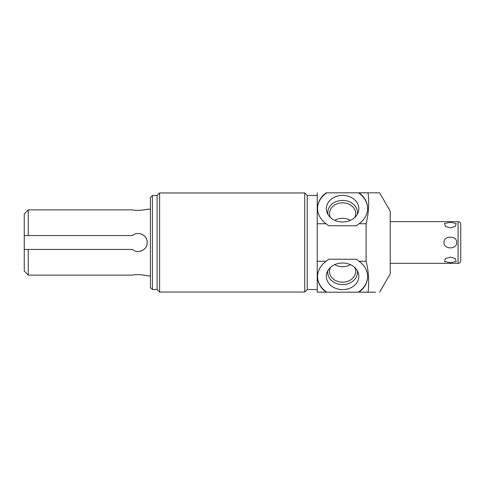 <?xml version="1.0" encoding="UTF-8"?>
<svg xmlns="http://www.w3.org/2000/svg" width="485" height="485" viewBox="0 0 485 485"><rect width="100%" height="100%" fill="white"/><g stroke="black" fill="none" stroke-linecap="round" stroke-linejoin="round"><path stroke-width="0.73" d="M379.628 292.206L390.225 273.861L390.225 211.139L379.628 192.794L368.03 192.836C369.327 203.094 368.685 213.394 366.108 223.749L366.108 261.251C368.685 271.6 369.327 281.9 368.03 292.164L375.681 292.206M358.906 192.794L358.991 192.836A25.02 20.497 180 0 1 367.606 208.314A25.02 20.497 180 0 1 359.046 223.749L356.439 225.761L328.727 225.761L326.12 223.749A25.02 20.497 180 0 1 317.566 208.314A25.02 20.497 180 0 1 326.175 192.836L368.036 192.794M317.566 208.501A25.02 20.497 180 0 1 326.799 192.794M358.366 192.794A25.02 20.497 180 0 1 367.606 208.501M342.586 195.388A16.247 13.307 0 0 0 327.102 212.733A16.247 13.307 0 0 0 342.586 222.003A16.247 13.307 0 0 0 358.063 212.733A16.247 13.307 0 0 0 342.586 195.388M317.232 192.836L317.232 261.251L326.12 261.251L328.727 259.239L356.439 259.239L359.046 261.251A25.02 20.497 0 0 1 367.606 276.686A25.02 20.497 0 0 1 358.991 292.164L368.036 292.206M358.991 292.164L368.03 292.164M317.232 261.251L317.232 292.164L326.175 292.164A25.02 20.497 0 0 1 317.566 276.686A25.02 20.497 0 0 1 326.12 261.251M317.232 292.164L326.175 292.164M317.232 223.749L326.12 223.749M359.046 261.251L366.108 261.251M359.046 223.749L366.108 223.749M358.991 192.836L368.03 192.836M358.906 292.206L358.366 292.206A25.02 20.497 0 0 0 367.606 276.498M326.259 292.206L326.799 292.206A25.02 20.497 0 0 1 317.566 276.498M326.799 292.206L358.366 292.206M342.586 262.997A16.247 13.307 180 0 0 327.102 272.267A16.247 13.307 180 0 0 342.586 289.612A16.247 13.307 180 0 0 358.063 272.267A16.247 13.307 180 0 0 342.586 262.997M317.232 289.539L307.223 289.539L307.223 195.461L304.719 192.957L159.595 192.957L159.595 292.043L304.719 292.043L304.719 192.957M159.595 192.957L157.098 195.461L157.098 289.539L159.595 292.043M152.423 195.461L150.423 197.462L150.423 287.538L152.423 289.539L152.423 195.461L157.098 195.461M132.472 275.134C137.582 273.789 146.803 275.48 147.179 275.85C148.343 275.923 138.134 273.613 132.472 275.134C137.582 273.789 146.803 275.48 147.179 275.85C148.343 275.923 138.134 273.613 132.472 275.134L28.251 275.134L24.25 271.024L28.251 275.134L28.251 249.442L132.472 249.442C137.849 254.382 147.616 249.83 147.222 242.5A9.009 9.009 0 0 0 147.064 240.821M138.128 251.509L138.825 251.485M140.523 251.206L142.117 250.618M143.566 249.745L144.815 248.629M145.833 247.302L146.525 245.968M28.251 249.442L24.25 249.442L24.25 235.558L132.472 235.558C137.964 230.581 147.64 235.261 147.222 242.5L147.058 240.809M138.213 251.509A9.009 9.009 0 0 0 138.777 251.491M140.462 251.224A9.009 9.009 0 0 0 142.056 250.648M143.518 249.781A9.009 9.009 0 0 0 144.779 248.666M145.815 247.326A9.009 9.009 0 0 0 146.585 245.822M147.058 244.191A9.009 9.009 0 0 0 147.222 242.5M146.591 239.202A9.009 9.009 0 0 0 145.833 237.698M144.815 236.371A9.009 9.009 0 0 0 143.566 235.255M142.117 234.382A9.009 9.009 0 0 0 140.523 233.794M138.825 233.515A9.009 9.009 0 0 0 138.213 233.491L138.213 233.491M146.585 239.178L145.815 237.674M138.777 233.509L138.304 233.491M146.325 209.368L150.423 209.138M132.472 209.866C137.582 211.211 146.803 209.52 147.179 209.15C148.343 209.077 138.134 211.387 132.472 209.866L28.251 209.866L24.25 213.976L28.251 209.866L28.251 235.558M24.25 235.558L24.25 213.976M24.25 271.024L24.25 249.442M327.951 270.521A14.823 12.143 180 0 0 342.586 284.598A14.823 12.143 0 0 0 357.215 270.521M354.711 267.447A13.077 10.712 0 0 1 355.663 271.461A13.077 10.712 0 0 1 342.586 282.173A13.077 10.712 180 0 1 329.509 271.461A13.077 10.712 180 0 1 330.455 267.447M334.796 264.628A13.077 10.712 180 0 0 342.586 266.732A13.077 10.712 0 0 0 350.376 264.628M357.215 214.479A14.823 12.143 180 0 0 342.586 200.402A14.823 12.143 0 0 0 327.951 214.479M330.455 217.553A13.077 10.712 0 0 1 329.509 213.539A13.077 10.712 0 0 1 342.586 202.827A13.077 10.712 180 0 1 355.663 213.539A13.077 10.712 180 0 1 354.711 217.553M350.376 220.372A13.077 10.712 180 0 0 342.586 218.268A13.077 10.712 0 0 0 334.796 220.372M456.682 242.5C457.27 249.599 443.502 249.69 444.005 242.5C443.417 235.395 457.185 235.316 456.682 242.5M455.269 258.553L456.191 261.536L450.341 262.688L444.496 261.536L445.406 258.56L444.496 261.536L450.341 262.688L456.191 261.536L455.276 258.56L450.341 257.111L445.406 258.56M445.418 226.446L444.496 223.464L450.341 222.312L456.191 223.464L455.276 226.44L450.341 227.889L445.406 226.44L444.496 223.464L450.341 222.312L456.191 223.464L455.276 226.44M390.225 263.349L458.082 263.349L458.082 221.651C459.701 221.809 460.592 222.7 460.75 224.319L460.75 255.013M458.082 263.349C459.701 263.191 460.592 262.3 460.75 260.681L460.75 229.987M317.232 195.461L307.223 195.461M307.223 289.539L304.719 292.043M157.098 289.539L152.423 289.539M147.222 275.862L150.423 275.862M458.082 221.651L390.225 221.651"/></g></svg>
